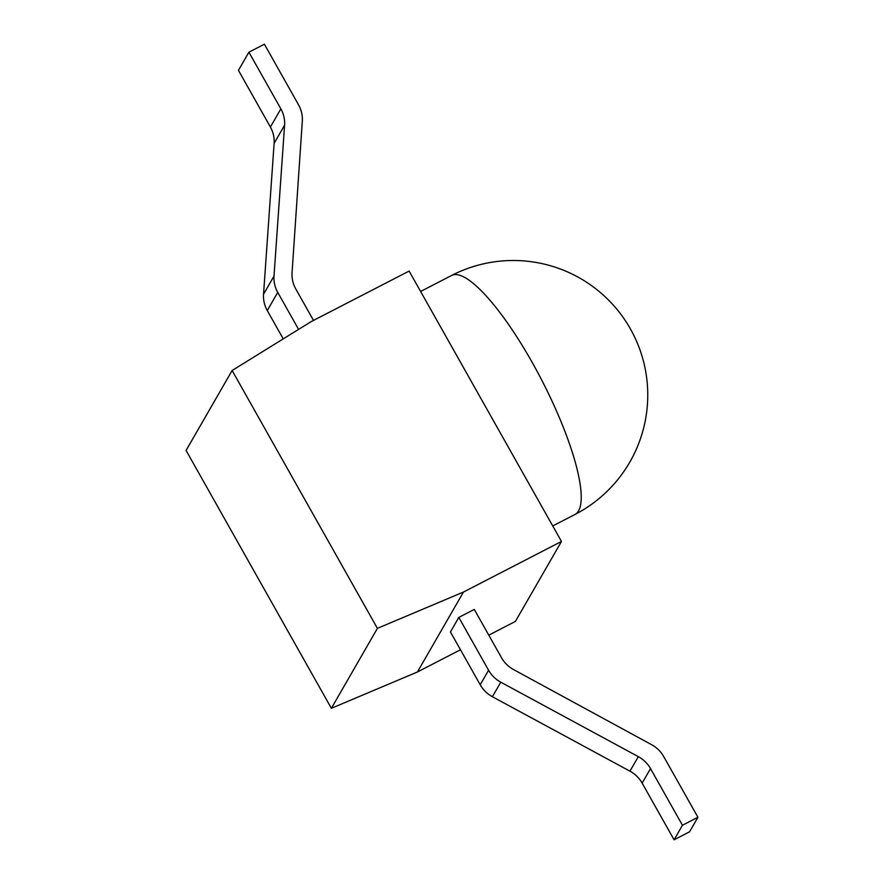 <?xml version="1.0" encoding="UTF-8"?>
<svg xmlns="http://www.w3.org/2000/svg" width="884" height="884" viewBox="0 0 884 884"><rect width="100%" height="100%" fill="white"/><g stroke="black" fill="none" stroke-linecap="round" stroke-linejoin="round"><path stroke-width="1.33" d="M377.413 628.358L232.127 370.507L186.071 450.453L331.367 708.305L377.413 628.358L463.47 592.037L561.473 541.461L515.416 621.408L488.786 635.154M458.818 617.419L450.442 631.961L480.211 684.78L488.576 670.238A29.89 28.686 29.9 0 0 500.775 682.183L638.325 756.638A29.89 28.686 -150.1 0 1 650.514 768.583L682.448 825.258L697.929 817.28L663.74 756.605A29.89 28.686 29.9 0 0 651.607 744.693L513.615 669.608A29.89 28.686 -150.1 0 1 501.482 657.685L474.288 609.43L458.818 617.419L488.576 670.238M331.367 708.305L417.425 671.984L463.47 592.037M417.425 671.984L460.476 649.762M561.473 541.461L409.115 271.068L311.113 321.643L232.127 370.507M313.5 320.406L295.786 288.969A29.89 28.686 -150.1 0 1 292.052 272.725L302.317 121.119A29.89 28.686 29.9 0 0 298.571 104.865L264.393 44.2L248.912 52.189L280.858 108.865A29.89 28.686 -150.1 0 1 284.593 125.185L274.117 143.352A29.89 28.686 29.9 0 0 270.393 127.042L280.858 108.865M298.593 329.389L277.742 292.394L267.277 310.56A29.89 28.686 -150.1 0 1 263.543 294.25L274.117 143.352M283.234 338.881L267.277 310.56M263.543 294.25L274.007 276.073L284.593 125.185M274.007 276.073A29.89 28.686 29.9 0 0 277.742 292.394M248.912 52.189L238.448 70.355L270.393 127.042M500.775 682.183L492.399 696.725L629.949 771.168L638.325 756.638M492.399 696.725A29.89 28.686 -150.1 0 1 480.211 684.78M650.514 768.583L642.138 783.114L674.083 839.8L689.553 831.811L697.929 817.28M642.138 783.114A29.89 28.686 29.9 0 0 629.949 771.168M682.448 825.258L674.083 839.8M578.567 510.864A134.478 32.111 62.7 0 1 574.954 514.488A134.478 134.478 0 0 0 610.535 302.107A134.478 134.478 0 0 0 451.591 275.476A134.478 32.111 62.7 0 1 532.113 362.274A134.478 32.111 62.7 0 1 578.567 510.864M552.732 525.947L574.954 514.488M420.607 291.466L451.591 275.476"/></g></svg>
